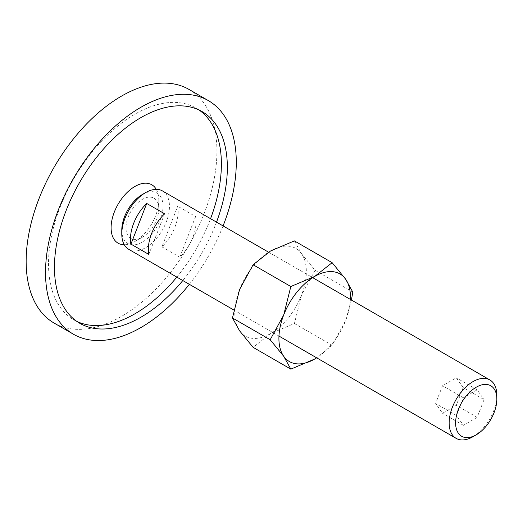 <?xml version="1.0" encoding="UTF-8"?>
<svg xmlns="http://www.w3.org/2000/svg" width="523" height="523" viewBox="0 0 523 523"><rect width="100%" height="100%" fill="white"/><g stroke="black" fill="none" stroke-linecap="round" stroke-linejoin="round"><path stroke-width="0.39" stroke-dasharray="2.62 1.96" d="M158.789 208.814A23.182 13.382 120 0 0 142.393 199.348A23.182 13.382 120 0 0 126.004 227.74A23.182 13.382 120 0 0 142.393 237.207A23.182 13.382 120 0 0 158.789 208.814L158.789 200.211A33.72 19.469 -60 0 1 134.947 241.508A33.72 19.469 -60 0 1 124.291 244.757M188.973 89.413A134.888 77.881 -60 0 1 216.914 151.167A134.888 77.881 -60 0 1 158.031 286.911A134.888 77.881 -60 0 1 54.085 323.051M189.346 284.322A134.888 77.881 120 0 0 223.073 225.916M198.975 109.954A122.245 70.579 120 0 0 196.066 108.111A122.245 70.579 120 0 0 101.867 140.857A122.245 70.579 120 0 0 48.508 263.88A122.245 70.579 120 0 0 73.821 319.841A122.245 70.579 120 0 0 76.874 321.436M176.833 277.098A122.245 70.579 120 0 0 210.553 218.692M216.515 222.131A122.245 70.579 -60 0 1 182.795 280.544M156.279 189.359A33.72 19.469 -60 0 1 158.789 200.211M128.763 249.347A33.72 19.469 120 0 0 154.749 240.312A33.72 19.469 120 0 0 169.465 206.376A33.72 19.469 120 0 0 162.483 190.934M161.921 246.869L179.807 257.198A33.72 19.469 120 0 0 196.047 221.719A33.72 19.469 120 0 0 195.576 216.542L177.696 206.219A33.72 19.469 -60 0 1 178.166 211.397A33.72 19.469 -60 0 1 161.921 246.869L177.696 206.219M121.781 230.179A29.157 16.834 120 0 0 142.393 242.084A29.157 16.834 120 0 0 163.013 206.376A29.157 16.834 120 0 0 142.393 194.471M179.807 257.198L195.576 216.542M164.601 213.776L148.826 254.426M473.008 436.685A33.72 19.469 120 0 0 496.85 395.388M463.175 387.582L456.291 377.789L442.523 385.732L435.639 403.475L442.523 413.268L456.291 405.318L463.175 387.582L484.037 399.624L477.153 417.367L463.385 425.317L456.501 415.524L463.385 397.781L477.153 389.831L484.037 399.624M477.153 389.831L456.291 377.789M463.385 397.781L442.523 385.732M456.501 415.524L435.639 403.475M463.385 425.317L442.523 413.268M477.153 417.367L456.291 405.318M351.443 300.032L345.657 320.514A50.581 29.203 120 0 1 316.67 357.83L332.138 345.278L345.657 320.514A50.581 29.203 120 0 0 350.39 299.424M234.794 312.924A50.581 29.203 120 0 0 239.586 330.811A50.581 29.203 120 0 0 270.568 333.576A50.581 29.203 120 0 0 301.542 295.044A50.581 29.203 120 0 0 306.334 271.627A50.581 29.203 120 0 0 301.542 253.74A50.581 29.203 120 0 0 270.568 250.975A50.581 29.203 120 0 0 239.586 289.507A50.581 29.203 120 0 0 234.794 312.924M294.41 240.894L301.542 253.74L315.062 270.273L301.542 295.044L294.41 323.502L270.568 333.576L253.106 347.344M315.062 270.273L352.783 292.056M294.41 323.502L332.138 345.278M142.393 237.207L134.947 241.508M73.821 319.841L79.784 323.286M196.066 108.111L202.028 111.549M268.554 252.178L312.689 277.654M233.801 309.989L278.968 336.067"/><path stroke-width="0.78" d="M124.291 244.757A33.72 19.469 -60 0 1 111.098 227.74A33.72 19.469 -60 0 1 129.469 190.339A33.72 19.469 -60 0 1 156.279 189.359M73.462 334.236L54.085 323.051A134.888 77.881 -60 0 1 26.15 261.297A134.888 77.881 -60 0 1 85.033 125.553A134.888 77.881 -60 0 1 188.973 89.413L208.35 100.599A134.888 77.881 120 0 0 104.404 136.738A134.888 77.881 120 0 0 45.527 272.483A134.888 77.881 120 0 0 73.462 334.236A134.888 77.881 120 0 0 189.346 284.322M223.073 225.916A134.888 77.881 120 0 0 236.285 162.352A134.888 77.881 120 0 0 208.35 100.599M76.874 321.436A122.245 70.579 120 0 0 176.833 277.098M210.553 218.692A122.245 70.579 120 0 0 221.386 164.072A122.245 70.579 120 0 0 198.975 109.954M182.795 280.544A122.245 70.579 -60 0 1 79.784 323.286A122.245 70.579 -60 0 1 54.464 267.325A122.245 70.579 -60 0 1 107.83 144.302A122.245 70.579 -60 0 1 202.028 111.549A122.245 70.579 -60 0 1 227.348 167.51A122.245 70.579 -60 0 1 216.515 222.131M312.689 277.654L489.868 379.946A33.72 19.469 120 0 1 496.85 395.388L496.85 399.114A29.157 16.834 120 0 0 476.231 387.21A29.157 16.834 120 0 0 455.611 422.917A29.157 16.834 120 0 0 476.231 434.822A29.157 16.834 120 0 0 496.85 399.114M489.868 379.946A33.72 19.469 120 0 0 463.881 388.981A33.72 19.469 120 0 0 449.159 422.917A33.72 19.469 120 0 0 456.141 438.359A33.72 19.469 120 0 0 473.008 436.685L476.231 434.822M268.554 252.178L162.483 190.934A33.72 19.469 120 0 0 145.623 192.608A33.72 19.469 120 0 0 121.781 233.905L121.781 230.179A29.157 16.834 120 0 1 142.393 194.471L145.623 192.608M130.475 238.926A33.72 19.469 -60 0 1 146.715 203.454L164.601 213.776A33.72 19.469 120 0 0 148.355 249.255A33.72 19.469 120 0 0 148.826 254.426L130.946 244.104A33.72 19.469 -60 0 1 130.475 238.926M146.715 203.454L130.946 244.104M121.781 233.905A33.72 19.469 120 0 0 128.763 249.347L233.801 309.989M270.182 339.747L283.701 356.281L290.834 369.127L314.676 359.046A50.581 29.203 120 0 0 316.67 357.83L314.676 359.046A50.581 29.203 120 0 1 283.701 356.281A50.581 29.203 120 0 1 278.909 338.394A50.581 29.203 120 0 1 283.701 314.977L270.182 339.747L232.46 317.964L239.586 289.507L253.106 264.743L270.568 250.975L294.41 240.894L332.138 262.677L314.676 276.445L290.834 286.519L283.701 314.977A50.581 29.203 120 0 1 314.676 276.445A50.581 29.203 120 0 1 345.657 279.21L332.138 262.677M350.39 299.424A50.581 29.203 120 0 0 350.449 297.097A50.581 29.203 120 0 0 345.657 279.21L352.783 292.056L351.443 300.032M290.834 369.127L253.106 347.344L239.586 330.811L232.46 317.964M253.106 264.743L290.834 286.519M278.968 336.067L456.141 438.359"/></g></svg>
